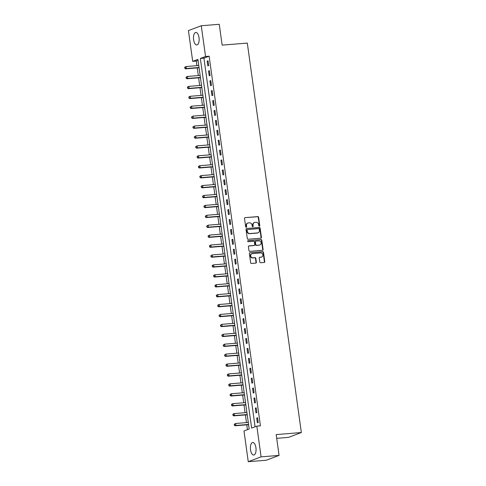 <?xml version="1.0" encoding="UTF-8"?>
<svg xmlns="http://www.w3.org/2000/svg" width="486" height="486" viewBox="0 0 486 486"><rect width="100%" height="100%" fill="white"/><g stroke="black" fill="none" stroke-linecap="round" stroke-linejoin="round"><path stroke-width="0.73" d="M259.36 226.19A0.553 0.492 69.3 0 0 259.779 225.607L258.631 217.333A0.79 0.705 69.3 0 0 257.817 216.61L245.114 217.643A0.79 0.705 69.3 0 0 244.513 218.481L245.661 226.749A0.553 0.492 69.3 0 0 246.651 226.67L246.499 225.601A2.533 2.248 69.3 0 1 248.413 222.928L249.476 222.837A2.533 2.248 69.3 0 1 252.076 225.146L252.228 226.221A0.553 0.492 69.3 0 0 253.212 226.136L253.066 225.067A2.533 2.248 69.3 0 1 254.98 222.394L256.037 222.309A2.533 2.248 69.3 0 1 258.643 224.617L258.789 225.686A0.553 0.492 69.3 0 0 259.36 226.19M259.293 226.19A0.553 0.492 69.3 0 0 259.433 225.735L258.285 217.467A0.79 0.705 69.3 0 0 257.471 216.744L245.114 217.643M246.165 227.254A0.553 0.492 69.3 0 0 246.305 226.804L246.153 225.729L246.499 225.601M252.726 226.725A0.553 0.492 69.3 0 0 252.866 226.269L252.72 225.2L253.066 225.067M250.509 449.793A6.288 2.807 85.4 0 1 252.708 442.503A6.288 2.807 85.4 0 1 255.928 447.752A6.288 2.807 85.4 0 1 253.722 455.036A6.288 2.807 85.4 0 1 250.509 449.793M193.604 39.706A6.288 2.807 85.4 0 1 195.803 32.422A6.288 2.807 85.4 0 1 199.023 37.665A6.288 2.807 85.4 0 1 196.824 44.955A6.288 2.807 85.4 0 1 193.604 39.706M259.797 262.003A0.79 0.705 69.3 0 0 260.611 262.719L264.177 262.434A0.79 0.705 69.3 0 0 264.773 261.596L263.497 252.41A0.79 0.705 69.3 0 0 262.683 251.687L249.98 252.72A0.79 0.705 69.3 0 0 249.379 253.552L250.655 262.738A0.79 0.705 69.3 0 0 251.469 263.461L255.776 263.114A0.79 0.705 69.3 0 0 256.371 262.276L255.83 258.345A0.79 0.705 69.3 0 0 255.016 257.623L252.878 257.799A2.114 1.877 69.3 0 1 252.301 253.631L260.666 252.951A2.114 1.877 69.3 0 1 261.243 257.118L259.846 257.234A0.79 0.705 69.3 0 0 259.251 258.066L259.797 262.003M201.277 25.758L219.253 24.3L222.145 45.119L247.313 43.084L301.35 432.54L276.188 434.581L279.073 455.4L261.097 456.858L248.255 461.7L243.99 430.967L249.197 428.998L197.905 59.371L192.699 61.333L188.434 30.6L201.277 25.758L205.542 56.491L200.335 58.454L251.627 428.087L256.833 426.125L261.097 456.858M256.833 426.125L260.429 425.833L209.138 56.2L205.542 56.491M260.812 238.219A0.79 0.705 69.3 0 0 261.413 237.381L260.138 228.195A0.79 0.705 69.3 0 0 259.324 227.472L246.621 228.505A0.79 0.705 69.3 0 0 246.019 229.337L247.295 238.529A0.79 0.705 69.3 0 0 248.109 239.246L260.812 238.219A0.79 0.705 69.3 0 0 261.067 237.514L259.791 228.329A0.79 0.705 69.3 0 0 258.977 227.606L246.621 228.505M261.82 240.303L263.09 249.488A0.79 0.705 69.3 0 1 262.495 250.326L249.792 251.353A0.79 0.705 69.3 0 1 248.978 250.636L248.431 246.7A0.79 0.705 69.3 0 1 249.026 245.867L254.178 245.448A0.79 0.705 69.3 0 0 254.779 244.61L254.415 242.004A0.79 0.705 69.3 0 0 253.601 241.281L248.237 241.718A0.553 0.492 69.3 0 1 248.085 240.625L261.006 239.58A0.79 0.705 69.3 0 1 261.82 240.303L261.468 240.436L262.744 249.622L263.09 249.488M209.138 56.2L203.932 58.162L255.083 426.781M207.17 61.114L207.832 65.877L208.701 65.549L208.038 60.786L207.17 61.114L208.075 61.042M208.549 71.029L209.205 75.792L210.074 75.464L209.417 70.707L208.549 71.029L209.448 70.956M209.922 80.943L210.584 85.706L211.453 85.378L210.79 80.621L209.922 80.943L210.827 80.87M211.301 90.864L211.957 95.621L212.825 95.292L212.163 90.536L211.301 90.864L212.2 90.791M212.674 100.778L213.336 105.535L214.205 105.207L213.542 100.45L212.674 100.778L213.579 100.705M214.053 110.693L214.709 115.449L215.577 115.121L214.915 110.365L214.053 110.693L214.952 110.62M215.426 120.607L216.088 125.364L216.956 125.036L216.294 120.279L215.426 120.607L216.331 120.534M216.799 130.521L217.461 135.278L218.329 134.95L217.667 130.193L216.799 130.521L217.704 130.448M218.178 140.436L218.84 145.192L219.708 144.871L219.046 140.108L218.178 140.436L219.083 140.363M219.55 150.35L220.213 155.113L221.081 154.785L220.419 150.022L219.55 150.35L220.456 150.277M220.93 160.265L221.592 165.027L222.454 164.699L221.798 159.937L220.93 160.265L221.835 160.192M222.302 170.179L222.965 174.942L223.833 174.614L223.171 169.851L222.302 170.179L223.208 170.106M223.681 180.093L224.344 184.856L225.206 184.528L224.55 179.771L223.681 180.093L224.581 180.02M225.054 190.008L225.717 194.771L226.585 194.443L225.923 189.686L225.054 190.008L225.96 189.935M226.433 199.928L227.096 204.685L227.958 204.357L227.302 199.6L226.433 199.928L227.333 199.855M227.806 209.843L228.469 214.599L229.337 214.271L228.675 209.515L227.806 209.843L228.712 209.77M229.185 219.757L229.842 224.514L230.71 224.186L230.054 219.429L229.185 219.757L230.085 219.684M230.558 229.671L231.221 234.428L232.089 234.1L231.427 229.343L230.558 229.671L231.464 229.599M231.937 239.586L232.594 244.343L233.462 244.021L232.806 239.258L231.937 239.586L232.837 239.513M233.31 249.5L233.973 254.257L234.841 253.935L234.179 249.172L233.31 249.5L234.216 249.427M234.689 259.415L235.346 264.177L236.214 263.849L235.552 259.087L234.689 259.415L235.589 259.342M236.062 269.329L236.725 274.092L237.593 273.764L236.931 269.001L236.062 269.329L236.968 269.256M237.441 279.243L238.097 284.006L238.966 283.678L238.304 278.921L237.441 279.243L238.34 279.171M238.814 289.158L239.477 293.921L240.345 293.593L239.683 288.836L238.814 289.158L239.72 289.085M240.193 299.078L240.849 303.835L241.718 303.507L241.056 298.75L240.193 299.078L241.092 298.999M241.566 308.993L242.228 313.749L243.097 313.421L242.435 308.665L241.566 308.993L242.471 308.92M242.939 318.907L243.601 323.664L244.47 323.336L243.808 318.579L242.939 318.907L243.844 318.834M244.318 328.822L244.98 333.578L245.843 333.25L245.187 328.493L244.318 328.822L245.223 328.749M245.691 338.736L246.353 343.493L247.222 343.165L246.56 338.408L245.691 338.736L246.596 338.663M247.07 348.65L247.732 353.407L248.595 353.085L247.939 348.322L247.07 348.65L247.975 348.577M248.443 358.565L249.105 363.328L249.974 362.999L249.312 358.237L248.443 358.565L249.348 358.492M249.822 368.479L250.484 373.242L251.347 372.914L250.691 368.151L249.822 368.479L250.721 368.406M251.195 378.394L251.857 383.156L252.726 382.828L252.064 378.065L251.195 378.394L252.1 378.321M252.574 388.308L253.23 393.071L254.099 392.743L253.443 387.986L252.574 388.308L253.473 388.235M253.947 398.222L254.609 402.985L255.478 402.657L254.816 397.9L253.947 398.222L254.852 398.149M255.326 408.143L255.982 412.9L256.851 412.571L256.195 407.815L255.326 408.143L256.225 408.07M256.699 418.057L257.361 422.814L258.23 422.486L257.568 417.729L256.699 418.057L257.604 417.984M198.045 60.379L196.295 61.042L196.933 65.659M197.243 67.894L198.312 75.573M198.622 77.815L199.685 85.487M199.995 87.729L201.064 95.402M201.374 97.643L202.437 105.322M202.747 107.558L203.816 115.237M204.126 117.472L205.189 125.151M205.499 127.387L206.568 135.065M206.878 137.301L207.941 144.98M208.251 147.215L209.32 154.894M209.63 157.13L210.693 164.809M211.003 167.044L212.066 174.723M212.382 176.959L213.445 184.637M213.755 186.879L214.818 194.552M215.134 196.794L216.197 204.472M216.507 206.708L217.57 214.387M217.88 216.622L218.949 224.301M219.259 226.537L220.322 234.216M220.632 236.451L221.701 244.13M222.011 246.366L223.074 254.044M223.384 256.28L224.453 263.959M224.763 266.194L225.826 273.873M226.136 276.109L227.205 283.788M227.515 286.023L228.578 293.702M228.888 295.944L229.957 303.616M230.267 305.858L231.33 313.537M231.64 315.772L232.709 323.451M233.019 325.687L234.082 333.366M234.392 335.601L235.461 343.28M235.771 345.516L236.834 353.194M237.144 355.43L238.207 363.109M238.523 365.344L239.586 373.023M239.896 375.259L240.959 382.938M241.269 385.173L242.338 392.852M242.648 395.094L243.711 402.766M244.021 405.008L245.09 412.687M245.4 414.923L246.463 422.601M246.773 424.837L247.447 429.66M198.598 64.346L198.653 65.519M198.974 67.858L199.254 69.109M199.971 74.261L200.025 75.433M200.354 77.772L200.633 79.024M201.35 84.175L201.404 85.354M201.726 87.687L202.006 88.938M202.723 94.096L202.777 95.268M203.099 97.601L203.385 98.852M204.102 104.01L204.156 105.183M204.478 107.515L204.758 108.767M205.475 113.924L205.529 115.097M205.851 117.43L206.137 118.681M206.854 123.839L206.908 125.011M207.23 127.344L207.51 128.596M208.227 133.753L208.281 134.926M208.603 137.259L208.889 138.51M209.6 143.668L209.654 144.84M209.982 147.173L210.262 148.424M210.979 153.582L211.033 154.755M211.355 157.087L211.641 158.345M212.352 163.496L212.406 164.669M212.734 167.008L213.014 168.259M213.731 173.411L213.785 174.583M214.107 176.922L214.393 178.174M215.104 183.325L215.158 184.498M215.486 186.837L215.766 188.088M216.483 193.24L216.537 194.418M216.859 196.751L217.145 198.002M217.856 203.16L217.91 204.333M218.238 206.665L218.518 207.917M219.235 213.075L219.289 214.247M219.611 216.58L219.891 217.831M220.608 222.989L220.662 224.161M220.99 226.494L221.27 227.746M221.987 232.903L222.041 234.076M222.363 236.409L222.643 237.66M223.36 242.818L223.414 243.99M223.742 246.323L224.022 247.574M224.739 252.732L224.793 253.905M225.115 256.237L225.395 257.489M226.112 262.647L226.166 263.819M226.488 266.158L226.774 267.409M227.491 272.561L227.545 273.733M227.867 276.072L228.147 277.324M228.863 282.475L228.918 283.648M229.24 285.987L229.526 287.238M230.243 292.39L230.297 293.562M230.619 295.901L230.899 297.153M231.512 302.347L231.67 303.483M231.992 305.815L232.278 307.067M232.988 312.225L233.049 313.397M233.371 315.73L233.651 316.981M234.367 322.139L234.422 323.312M234.744 325.644L235.03 326.896M235.74 332.053L235.795 333.226M236.123 335.559L236.403 336.81M237.119 341.968L237.174 343.14M237.496 345.473L237.782 346.725M238.492 351.882L238.547 353.055M238.875 355.388L239.155 356.639M239.871 361.797L239.926 362.969M240.248 365.302L240.534 366.553M241.244 371.711L241.299 372.883M241.627 375.222L241.907 376.474M242.623 381.625L242.678 382.798M243 385.137L243.286 386.388M243.996 391.54L244.051 392.712M244.379 395.051L244.658 396.303M245.375 401.454L245.43 402.633M245.752 404.966L246.031 406.217M246.748 411.375L246.803 412.547M247.131 414.88L247.41 416.131M248.127 421.289L248.182 422.462M248.504 424.794L248.783 426.046M276.704 438.342L288.508 437.382L301.35 432.54M279.073 455.4L266.231 460.242L248.255 461.7M196.295 61.042L192.699 61.333M203.932 58.162L200.335 58.454M254.433 222.515L254.087 222.649A2.533 2.248 69.3 0 0 252.72 225.2M247.866 223.05L247.52 223.177A2.533 2.248 69.3 0 0 246.153 225.729M259.269 229.131A0.553 0.492 69.3 0 0 258.698 228.627L247.544 229.532A0.553 0.492 69.3 0 0 247.131 230.115L247.283 231.245A2.533 2.248 69.3 0 0 249.889 233.553L257.513 232.934A2.533 2.248 69.3 0 0 259.427 230.261L259.269 229.131M247.198 229.659A0.553 0.492 69.3 0 0 246.779 230.249L247.131 230.115M258.06 232.812L257.714 232.946A2.533 2.248 69.3 0 1 257.167 233.067L249.543 233.681A2.533 2.248 69.3 0 1 246.937 231.379L246.779 230.249M262.483 250.326A0.79 0.705 69.3 0 0 262.744 249.622M248.692 245.995L253.832 245.582A0.79 0.705 69.3 0 0 254.16 245.454M247.811 240.752L261.006 239.58M259.53 245.017A2.114 1.877 69.3 0 0 258.947 240.849L256 241.086A0.79 0.705 69.3 0 0 255.405 241.925L255.77 244.531A0.79 0.705 69.3 0 0 256.578 245.254L259.178 245.144A2.114 1.877 69.3 0 0 259.639 245.041L259.986 244.914M255.654 241.22A0.79 0.705 69.3 0 0 255.059 242.052L255.405 241.925M259.178 245.144L256.231 245.387A0.79 0.705 69.3 0 1 255.417 244.665L255.059 242.052M261.468 240.436A0.79 0.705 69.3 0 0 260.654 239.713M261.699 257.015L261.353 257.149A2.114 1.877 69.3 0 1 260.897 257.252L259.846 257.234M251.845 253.735L251.499 253.862A2.114 1.877 69.3 0 0 252.532 257.926L252.878 257.799M255.764 263.114A0.79 0.705 69.3 0 0 256.025 262.41L255.478 258.479A0.79 0.705 69.3 0 0 254.664 257.756L252.532 257.926M264.159 262.434A0.79 0.705 69.3 0 0 264.427 261.729L263.151 252.538A0.79 0.705 69.3 0 0 262.337 251.821L249.98 252.72M198.756 65.513L186.108 66.539L186.381 68.52L185.512 68.848L198.604 67.785A0.808 0.717 -110.7 0 1 198.877 67.821L199.09 67.894M185.105 68.101L184.996 67.305L184.759 68.228L186.381 68.52L199.035 67.493M184.65 67.439L185.239 66.861L186.108 66.539L184.996 67.305M185.512 68.848L184.759 68.228M200.135 75.427L187.481 76.454L187.76 78.434L186.891 78.762L199.977 77.699A0.808 0.717 -110.7 0 1 200.256 77.736L200.463 77.809M186.478 78.015L186.369 77.219L186.132 78.143L187.76 78.434L200.408 77.408M186.023 77.353L186.618 76.782L187.481 76.454L186.369 77.219M186.891 78.762L186.132 78.143M201.508 85.342L188.86 86.368L189.133 88.349L188.264 88.677L201.356 87.62A0.808 0.717 -110.7 0 1 201.629 87.65L201.842 87.723M187.857 87.93L187.748 87.134L187.511 88.057L189.133 88.349L201.787 87.328M187.402 87.267L187.991 86.696L188.86 86.368L187.748 87.134M188.264 88.677L187.511 88.057M202.887 95.256L190.233 96.283L190.512 98.263L189.643 98.591L202.729 97.534A0.808 0.717 -110.7 0 1 203.008 97.565L203.215 97.637M189.23 97.844L189.121 97.048L188.884 97.978L190.512 98.263L203.16 97.243M188.775 97.182L189.364 96.611L190.233 96.283L189.121 97.048M189.643 98.591L188.884 97.978M204.26 105.17L191.612 106.197L191.885 108.178L191.016 108.506L204.108 107.449A0.808 0.717 -110.7 0 1 204.381 107.485L204.594 107.552M190.609 107.758L190.5 106.969L190.148 107.096L190.263 107.892L191.885 108.178L204.533 107.157M190.148 107.096L191.612 106.197L190.5 106.969M191.016 108.506L190.263 107.892M205.639 115.085L192.985 116.111L193.264 118.098L192.395 118.42L205.481 117.363A0.808 0.717 -110.7 0 1 205.754 117.399L205.967 117.466M191.982 117.673L191.873 116.883L191.636 117.806L193.264 118.098L205.912 117.071M191.527 117.011L192.985 116.111L191.873 116.883M192.395 118.42L191.636 117.806M207.012 124.999L194.364 126.026L194.637 128.012L193.768 128.334L206.854 127.277A0.808 0.717 -110.7 0 1 207.133 127.314L207.346 127.387M193.361 127.587L193.252 126.797L192.899 126.925L193.015 127.721L194.637 128.012L207.285 126.986M192.899 126.925L194.364 126.026L193.252 126.797M193.768 128.334L193.015 127.721M208.391 134.92L195.737 135.94L196.01 137.927L195.147 138.255L208.233 137.192A0.808 0.717 -110.7 0 1 208.506 137.228L208.719 137.301M194.734 137.502L194.625 136.712L194.388 137.635L196.01 137.927L208.664 136.9M194.279 136.839L195.737 135.94L194.625 136.712M195.147 138.255L194.388 137.635M209.764 144.834L197.116 145.855L197.389 147.841L196.52 148.169L209.606 147.106A0.808 0.717 -110.7 0 1 209.885 147.143L210.092 147.215M196.113 147.416L196.004 146.626L195.651 146.754L195.761 147.55L197.389 147.841L210.037 146.815M195.651 146.754L197.116 145.855L196.004 146.626M196.52 148.169L195.761 147.55M211.143 154.748L198.488 155.769L198.762 157.756L197.899 158.084L210.985 157.021A0.808 0.717 -110.7 0 1 211.258 157.057L211.471 157.13M197.486 157.336L197.377 156.541L197.14 157.464L198.762 157.756L211.416 156.729M197.03 156.674L197.62 156.097L198.488 155.769L197.377 156.541M197.899 158.084L197.14 157.464M212.516 164.663L199.868 165.69L200.141 167.67L199.272 167.998L212.358 166.935A0.808 0.717 -110.7 0 1 212.637 166.971L212.844 167.044M198.865 167.251L198.75 166.455L198.513 167.378L200.141 167.67L212.789 166.643M198.403 166.589L198.999 166.012L199.868 165.69L198.75 166.455M199.272 167.998L198.513 167.378M213.889 174.577L201.24 175.604L201.514 177.584L200.651 177.912L213.737 176.849A0.808 0.717 -110.7 0 1 214.01 176.886L214.223 176.959M200.238 177.165L200.129 176.369L199.892 177.293L201.514 177.584L214.168 176.558M199.782 176.503L200.372 175.932L201.24 175.604L200.129 176.369M200.651 177.912L199.892 177.293M215.268 184.492L202.619 185.518L202.893 187.499L202.024 187.827L215.11 186.764A0.808 0.717 -110.7 0 1 215.389 186.8L215.596 186.873M201.617 187.08L201.502 186.284L201.265 187.207L202.893 187.499L215.541 186.472M201.155 186.417L201.751 185.846L202.619 185.518L201.502 186.284M202.024 187.827L201.265 187.207M216.641 194.406L203.992 195.433L204.266 197.413L203.397 197.741L216.489 196.684A0.808 0.717 -110.7 0 1 216.762 196.715L216.975 196.787M202.99 196.994L202.881 196.198L202.644 197.128L204.266 197.413L216.92 196.393M202.534 196.332L203.124 195.761L203.992 195.433L202.881 196.198M203.397 197.741L202.644 197.128M218.02 204.32L205.365 205.347L205.645 207.328L204.776 207.656L217.862 206.599A0.808 0.717 -110.7 0 1 218.141 206.635L218.348 206.702M204.363 206.908L204.254 206.113L204.017 207.042L205.645 207.328L218.293 206.307M203.907 206.246L204.503 205.675L205.365 205.347L204.254 206.113M204.776 207.656L204.017 207.042M219.393 214.235L206.744 215.262L207.018 217.242L206.149 217.57L219.241 216.513A0.808 0.717 -110.7 0 1 219.514 216.549L219.727 216.616M205.742 216.823L205.633 216.033L205.396 216.956L207.018 217.242L219.672 216.221M205.286 216.161L206.744 215.262L205.633 216.033M206.149 217.57L205.396 216.956M220.772 224.149L208.117 225.176L208.397 227.162L207.528 227.484L220.614 226.427A0.808 0.717 -110.7 0 1 220.893 226.464L221.1 226.537M207.115 226.737L207.006 225.947L206.769 226.871L208.397 227.162L221.045 226.136M206.659 226.075L208.117 225.176L207.006 225.947M207.528 227.484L206.769 226.871M222.145 234.07L209.496 235.09L209.77 237.077L208.901 237.399L221.993 236.342A0.808 0.717 -110.7 0 1 222.266 236.378L222.479 236.451M208.494 236.652L208.385 235.862L208.148 236.785L209.77 237.077L222.424 236.05M208.038 235.989L209.496 235.09L208.385 235.862M208.901 237.399L208.148 236.785M223.524 243.984L210.869 245.005L211.149 246.991L210.28 247.319L223.366 246.256A0.808 0.717 -110.7 0 1 223.645 246.293L223.852 246.366M209.867 246.566L209.758 245.776L209.521 246.7L211.149 246.991L223.797 245.965M209.411 245.904L210.869 245.005L209.758 245.776M210.28 247.319L209.521 246.7M224.897 253.899L212.248 254.919L212.522 256.906L211.653 257.234L224.745 256.171A0.808 0.717 -110.7 0 1 225.018 256.207L225.231 256.28M211.246 256.487L211.137 255.691L210.9 256.614L212.522 256.906L225.176 255.879M210.79 255.818L212.248 254.919L211.137 255.691M211.653 257.234L210.9 256.614M226.276 263.813L213.621 264.84L213.901 266.82L213.032 267.148L226.118 266.085A0.808 0.717 -110.7 0 1 226.397 266.121L226.604 266.194M212.619 266.401L212.51 265.605L212.273 266.528L213.901 266.82L226.549 265.793M212.163 265.739L212.753 265.162L213.621 264.84L212.51 265.605M213.032 267.148L212.273 266.528M227.648 273.727L215 274.754L215.274 276.734L214.405 277.063L227.497 275.999A0.808 0.717 -110.7 0 1 227.77 276.036L227.983 276.109M213.998 276.315L213.889 275.519L213.652 276.443L215.274 276.734L227.922 275.708M213.542 275.653L214.132 275.076L215 274.754L213.889 275.519M214.405 277.063L213.652 276.443M229.028 283.642L216.373 284.668L216.653 286.649L215.784 286.977L228.87 285.914A0.808 0.717 -110.7 0 1 229.149 285.95L229.356 286.023M215.371 286.23L215.262 285.434L215.025 286.357L216.653 286.649L229.301 285.622M214.915 285.568L215.505 284.996L216.373 284.668L215.262 285.434M215.784 286.977L215.025 286.357M230.4 293.556L217.752 294.583L218.026 296.563L217.157 296.891L230.243 295.834A0.808 0.717 -110.7 0 1 230.522 295.865L230.735 295.938M216.75 296.144L216.641 295.348L216.288 295.482L216.404 296.272L218.026 296.563L230.674 295.537M216.288 295.482L216.884 294.911L217.752 294.583L216.641 295.348M217.157 296.891L216.404 296.272M231.779 303.471L219.125 304.497L219.399 306.478L218.536 306.806L231.622 305.749A0.808 0.717 -110.7 0 1 231.895 305.779L232.108 305.852M218.123 306.059L218.014 305.263L217.777 306.192L219.399 306.478L232.053 305.457M217.667 305.396L218.257 304.825L219.125 304.497L218.014 305.263M218.536 306.806L217.777 306.192M233.152 313.385L220.504 314.412L220.778 316.392L219.909 316.72L232.994 315.663A0.808 0.717 -110.7 0 1 233.274 315.7L233.48 315.766M219.502 315.973L219.393 315.183L219.04 315.311L219.156 316.107L220.778 316.392L233.426 315.371M219.04 315.311L220.504 314.412L219.393 315.183M219.909 316.72L219.156 316.107M234.531 323.299L221.877 324.326L222.151 326.313L221.288 326.635L234.374 325.577A0.808 0.717 -110.7 0 1 234.647 325.614L234.86 325.681M220.875 325.887L220.766 325.098L220.529 326.021L222.151 326.313L234.805 325.286M220.419 325.225L221.877 324.326L220.766 325.098M221.288 326.635L220.529 326.021M235.904 333.214L223.256 334.24L223.53 336.227L222.661 336.549L235.746 335.492A0.808 0.717 -110.7 0 1 236.026 335.528L236.232 335.601M222.254 335.802L222.138 335.012L221.902 335.935L223.53 336.227L236.178 335.2M221.792 335.14L223.256 334.24L222.138 335.012M222.661 336.549L221.902 335.935M237.283 343.134L224.629 344.155L224.903 346.141L224.04 346.469L237.125 345.406A0.808 0.717 -110.7 0 1 237.399 345.443L237.611 345.516M223.627 345.716L223.517 344.926L223.281 345.85L224.903 346.141L237.557 345.115M223.171 345.054L224.629 344.155L223.517 344.926M224.04 346.469L223.281 345.85M238.656 353.049L226.008 354.069L226.282 356.056L225.413 356.384L238.498 355.321A0.808 0.717 -110.7 0 1 238.778 355.357L238.984 355.43M225.006 355.63L224.89 354.841L224.654 355.764L226.282 356.056L238.93 355.029M224.544 354.968L226.008 354.069L224.89 354.841M225.413 356.384L224.654 355.764M240.029 362.963L227.381 363.984L227.655 365.97L226.786 366.298L239.877 365.235A0.808 0.717 -110.7 0 1 240.151 365.272L240.363 365.344M226.379 365.551L226.269 364.755L226.033 365.679L227.655 365.97L240.309 364.943M225.923 364.889L226.512 364.312L227.381 363.984L226.269 364.755M226.786 366.298L226.033 365.679M241.408 372.877L228.76 373.904L229.034 375.885L228.165 376.213L241.25 375.149A0.808 0.717 -110.7 0 1 241.53 375.186L241.736 375.259M227.752 375.465L227.642 374.67L227.405 375.593L229.034 375.885L241.682 374.858M227.296 374.803L227.891 374.226L228.76 373.904L227.642 374.67M228.165 376.213L227.405 375.593M242.781 382.792L230.133 383.818L230.407 385.799L229.538 386.127L242.629 385.064A0.808 0.717 -110.7 0 1 242.903 385.1L243.115 385.173M229.131 385.38L229.021 384.584L228.785 385.507L230.407 385.799L243.061 384.772M228.675 384.718L229.264 384.14L230.133 383.818L229.021 384.584M229.538 386.127L228.785 385.507M244.16 392.706L231.506 393.733L231.786 395.713L230.917 396.041L244.002 394.978A0.808 0.717 -110.7 0 1 244.282 395.015L244.488 395.088M230.504 395.294L230.394 394.498L230.157 395.422L231.786 395.713L244.434 394.687M230.048 394.632L230.643 394.061L231.506 393.733L230.394 394.498M230.917 396.041L230.157 395.422M245.533 402.621L232.885 403.647L233.159 405.628L232.29 405.956L245.381 404.899A0.808 0.717 -110.7 0 1 245.655 404.929L245.867 405.002M231.883 405.209L231.773 404.413L231.536 405.336L233.159 405.628L245.813 404.607M231.427 404.546L232.016 403.975L232.885 403.647L231.773 404.413M232.29 405.956L231.536 405.336M246.912 412.535L234.258 413.562L234.538 415.542L233.669 415.87L246.754 414.813A0.808 0.717 -110.7 0 1 247.034 414.844L247.24 414.916M233.256 415.123L233.146 414.327L232.909 415.257L234.538 415.542L247.186 414.522M232.8 414.461L233.395 413.89L234.258 413.562L233.146 414.327M233.669 415.87L232.909 415.257M248.285 422.449L235.637 423.476L235.91 425.457L235.042 425.785L248.133 424.728A0.808 0.717 -110.7 0 1 248.407 424.764L248.619 424.831M234.635 425.037L234.525 424.248L234.288 425.171L235.91 425.457L248.565 424.436M234.179 424.375L235.637 423.476L234.525 424.248M235.042 425.785L234.288 425.171M259.433 225.735L259.779 225.607M246.305 226.804L246.651 226.67M252.866 226.269L253.212 226.136M257.471 216.744L257.817 216.61M258.285 217.467L258.631 217.333M258.977 227.606L259.324 227.472M259.791 228.329L260.138 228.195M261.067 237.514L261.413 237.381M246.937 231.379L247.283 231.245M249.543 233.681L249.889 233.553M257.167 233.067L257.513 232.934M248.704 245.989L249.026 245.867M253.832 245.582L254.178 245.448M255.417 244.665L255.77 244.531M256.231 245.387L256.578 245.254M260.897 257.252L261.243 257.118M254.664 257.756L255.016 257.623M255.478 258.479L255.83 258.345M256.025 262.41L256.371 262.276M262.337 251.821L262.683 251.687M263.151 252.538L263.497 252.41M264.427 261.729L264.773 261.596M198.604 67.785L199.047 67.621M199.977 77.699L200.426 77.535M201.356 87.62L201.799 87.45M202.729 97.534L203.178 97.364M204.108 107.449L204.551 107.278M205.481 117.363L205.93 117.193M206.854 127.277L207.303 127.107M208.233 137.192L208.682 137.022M209.606 147.106L210.055 146.936M210.985 157.021L211.434 156.85M212.358 166.935L212.807 166.765M213.737 176.849L214.186 176.685M215.11 186.764L215.559 186.6M216.489 196.684L216.938 196.514M217.862 206.599L218.311 206.429M219.241 216.513L219.684 216.343M220.614 226.427L221.063 226.257M221.993 236.342L222.436 236.172M223.366 246.256L223.815 246.086M224.745 256.171L225.188 256M226.118 266.085L226.567 265.915M227.497 275.999L227.94 275.835M228.87 285.914L229.319 285.75M230.243 295.834L230.692 295.664M231.622 305.749L232.071 305.579M232.994 315.663L233.444 315.493M234.374 325.577L234.823 325.407M235.746 335.492L236.196 335.322M237.125 345.406L237.575 345.236M238.498 355.321L238.948 355.151M239.877 365.235L240.327 365.065M241.25 375.149L241.7 374.979M242.629 385.064L243.073 384.9M244.002 394.978L244.452 394.814M245.381 404.899L245.825 404.729M246.754 414.813L247.204 414.643M248.133 424.728L248.577 424.557M247.082 229.69L247.429 229.556M254.002 245.539L254.354 245.412M255.484 241.256L255.83 241.129"/></g></svg>
